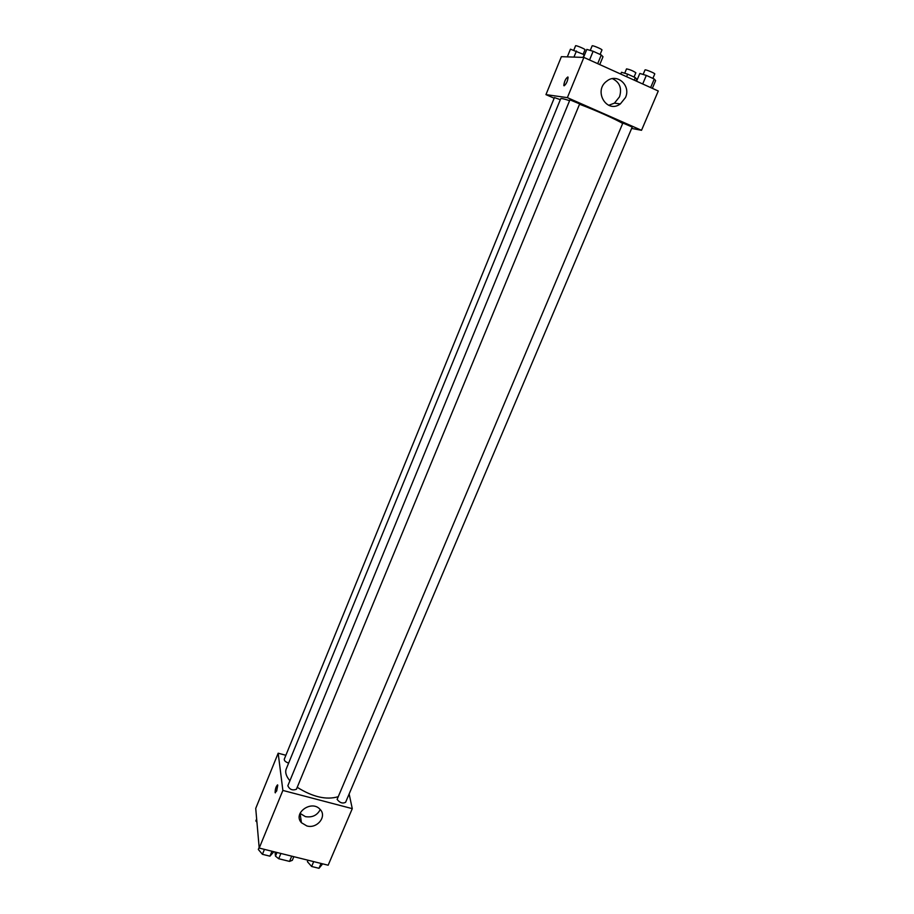 <?xml version="1.0" encoding="UTF-8"?>
<svg xmlns="http://www.w3.org/2000/svg" width="914" height="914" viewBox="0 0 914 914"><rect width="100%" height="100%" fill="white"/><g stroke="black" fill="none" stroke-linecap="round" stroke-linejoin="round"><path stroke-width="1.37" d="M291.726 856.155L289.532 861.399L278.713 858.726L275.48 856.144L275.034 852.008M289.532 861.399L292.32 860.314L293.84 856.681M280.895 853.47L278.713 858.726M276.988 852.499L275.48 856.144M299.723 819.721L301.049 820.064M349.137 793.969L352.278 808.65L328.16 865.215L259.21 848.078L255.726 808.422L278.176 753.205L285.865 755.284M276.679 790.964L275.114 792.587C275.365 788.245 276.245 785.766 277.765 785.16L276.679 790.964M352.278 808.65L282.872 790.439L259.21 848.078M282.872 790.439L278.176 753.205M277.548 784.886C275.982 786.531 275.171 789.09 275.125 792.587L275.343 792.849M306.818 825.936L301.426 822.703C292.514 813.311 311.434 799.59 319.98 809.267C327.406 816.202 317.181 829.101 306.818 825.936M300.032 813.357L305.413 816.636C312.28 817.722 317.215 815.357 320.243 809.541M337.117 799.373C339.745 802.8 342.567 803.783 345.595 802.321L632.237 127.023L622.868 123.036L337.117 799.373M560.328 99.683L554.432 97.57L284.265 759.214C284.14 760.722 285.591 762.025 288.63 763.099M287.83 785.777C289.624 789.547 292.48 790.713 296.41 789.273L579.67 103.899L569.936 99.843L287.83 785.777M569.593 100.677C563.995 98.838 561.036 98.186 560.728 98.701L286.208 769.017C284.94 772.353 286.162 776.272 289.887 780.773M297.221 787.308C312.725 797.008 326.321 800.15 337.997 796.757M579.533 104.23C595.448 110.206 616.299 119.517 622.468 123.367M554.158 98.221L545.955 94.622L561.379 56.679L583.886 57.422L567.366 97.638L545.955 94.622M631.643 128.417L641.525 130.302L567.366 97.638M641.525 130.302L658.274 91.012L583.886 57.422M625.473 97.57L620.332 103.945C606.793 114.113 592.923 90.692 606.942 81.026C617.064 72.754 631.22 85.516 625.473 97.57M564.121 85.813L563.789 85.39C564.726 80.295 566.166 77.61 568.097 77.347C567.605 81.243 566.28 84.065 564.121 85.813M608.678 105.304L614.448 103.133L619.509 96.838C622.114 88.338 619.749 82.271 612.437 78.638M567.857 76.959C565.697 78.49 564.349 81.3 563.801 85.39L564.041 85.79M652.345 88.338L655.624 80.615L654.264 79.027L646.324 75.416L639.823 73.451L636.555 81.209M654.264 79.027L650.631 87.561M646.324 75.416L642.702 83.985M643.125 74.457L645.033 69.932C645.09 69.144 655.304 73.36 654.767 73.954L652.882 78.398M599.755 64.597L603 56.748L601.275 54.977L593.14 51.275L586.811 49.402L583.52 57.411M601.275 54.977L597.687 63.66M593.14 51.275L589.553 59.981M590.261 50.419L592.146 45.837C592.192 45.026 602.52 49.333 601.972 49.95L600.11 54.44M635.973 80.946L636.738 79.152L635.31 77.61L627.667 74.148L621.509 72.263L620.755 74.068M635.31 77.61L634.236 80.158M627.667 74.148L626.593 76.707M624.708 73.246L626.524 68.881C629.906 69.533 633.014 70.824 635.858 72.754L634.053 77.039M584.583 54.829L570.45 49.185L567.32 56.874M584.274 54.532L583.098 57.399M576.448 50.99L573.946 57.091M573.775 50.19L575.58 45.769C575.614 45.014 585.508 49.162 585.006 49.722L583.223 54.052M322.653 863.844L318.997 868.3L311.64 866.483L307.378 861.651L307.995 860.2M321.065 863.444L318.997 868.3M313.696 861.616L311.64 866.483M273.892 851.722L269.938 856.167L262.421 854.304L258.319 849.472L259.153 847.438M271.972 851.254L269.938 856.167M264.454 849.38L262.421 854.304M256.937 822.177L255.851 820.921L256.651 818.944M301.426 822.703L300.089 813.414M620.332 103.945L614.448 103.133"/></g></svg>
